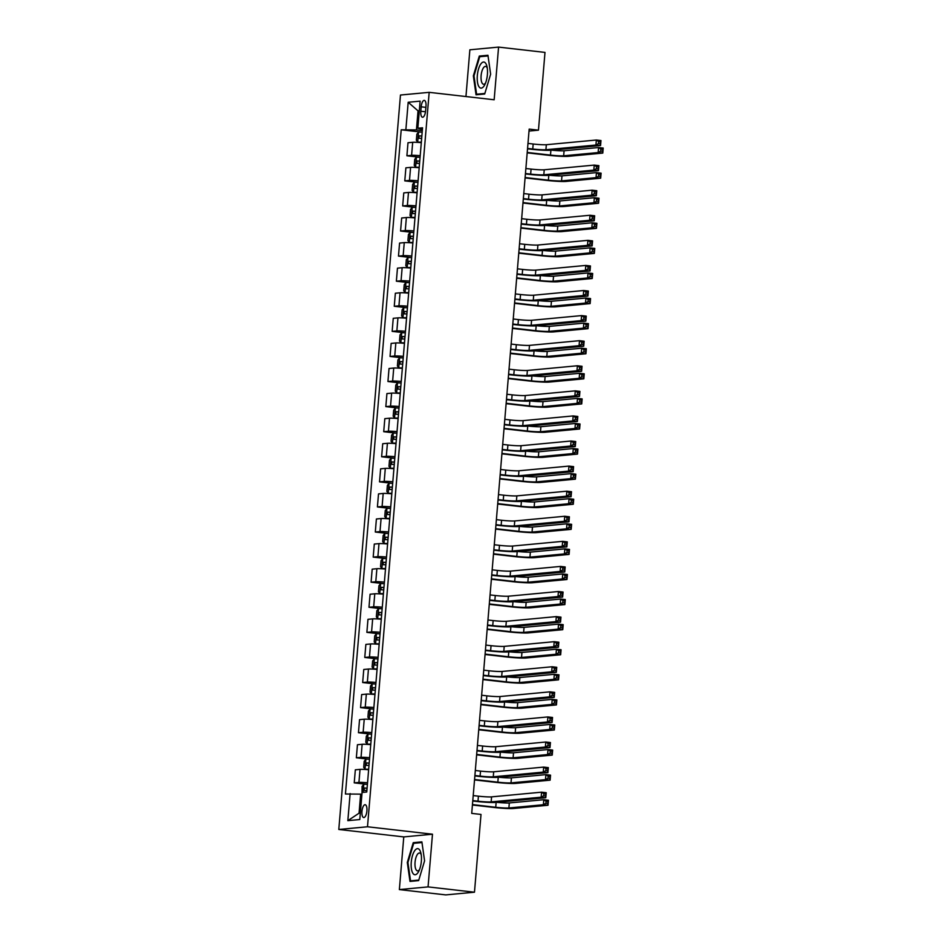 <?xml version="1.0" encoding="UTF-8"?>
<svg xmlns="http://www.w3.org/2000/svg" width="942" height="942" viewBox="0 0 942 942"><rect width="100%" height="100%" fill="white"/><g stroke="black" fill="none" stroke-linecap="round" stroke-linejoin="round"><path stroke-width="1.41" d="M366.909 810.897A6.464 2.449 -83.5 0 0 365.166 804.715A6.464 2.449 -83.5 0 0 361.952 811.368A6.464 2.449 -83.5 0 0 363.694 817.55A6.464 2.449 -83.5 0 0 366.909 810.897M399.361 889.589L428.057 886.893L432.484 834.212L403.777 836.908L399.361 889.589L445.766 894.9L474.474 892.204L481.009 814.441L471.718 813.382L529.18 129.113L538.459 130.173L544.994 52.411L498.577 47.1L469.87 49.796L465.949 96.543M403.777 836.908L338.802 829.466L400.468 95.036L429.175 92.34L367.498 826.77L338.802 829.466M421.18 106.823L420.815 111.238A6.264 2.367 -83.5 0 0 422.511 117.232A6.264 2.367 -83.5 0 0 425.619 110.779L425.996 106.375A6.264 2.367 -83.5 0 0 424.3 100.382A6.264 2.367 -83.5 0 0 421.18 106.823L425.914 107.364M419.32 110.732L418.036 110.862L416.435 129.925L401.21 129.796L345.431 794.012L360.656 794.13L359.055 813.193L360.339 813.064M405.896 129.36L408.18 102.266L420.12 101.147L417.848 128.242L422.405 129.407M350.13 793.564L347.845 820.659L359.797 819.54L362.069 792.446L366.768 791.998L422.546 127.794L417.848 128.242M428.057 886.893L474.474 892.204M432.484 834.212L367.498 826.77M429.175 92.34L494.161 99.77L498.577 47.1M529.015 131.056L538.459 130.173M419.296 111.003L418.036 110.862L408.18 102.266M422.31 130.597L416.435 129.925M361.916 794.271L360.656 794.13M401.21 129.796L421.156 132.08M421.298 142.654A8.078 0.601 -175.2 0 0 412.69 142.289L407.992 142.737L406.897 155.783L419.049 157.173M367.545 782.778A8.078 0.601 -175.2 0 0 358.937 782.425L354.239 782.861L366.391 784.25M354.239 782.861L355.334 769.814L360.032 769.378A8.078 0.601 -175.2 0 1 368.64 769.732M369.653 757.698A8.078 0.601 -175.2 0 0 361.045 757.333L356.347 757.78L368.499 759.17M356.347 757.78L357.442 744.733L362.14 744.298A8.078 0.601 -175.2 0 1 370.748 744.651M371.749 732.617A8.078 0.601 -175.2 0 0 363.141 732.252L358.455 732.699L370.606 734.089M358.455 732.699L359.55 719.653L364.236 719.205A8.078 0.601 -175.2 0 1 372.844 719.57M373.856 707.524A8.078 0.601 -175.2 0 0 365.249 707.171L360.562 707.607L372.714 708.996M360.562 707.607L361.657 694.572L366.344 694.124A8.078 0.601 -175.2 0 1 374.951 694.489M375.964 682.444A8.078 0.601 -175.2 0 0 367.356 682.09L362.67 682.526L374.822 683.916M362.67 682.526L363.765 669.479L368.452 669.044A8.078 0.601 -175.2 0 1 377.059 669.397M378.072 657.363A8.078 0.601 -175.2 0 0 369.464 656.998L364.766 657.445L376.918 658.835M364.766 657.445L365.873 644.399L370.559 643.963A8.078 0.601 -175.2 0 1 379.167 644.316M380.179 632.282A8.078 0.601 -175.2 0 0 371.572 631.917L366.874 632.365L379.025 633.754M366.874 632.365L367.969 619.318L372.667 618.882A8.078 0.601 -175.2 0 1 381.274 619.235M382.287 607.19A8.078 0.601 -175.2 0 0 373.68 606.836L368.981 607.272L381.133 608.673M368.981 607.272L370.076 594.237L374.775 593.79A8.078 0.601 -175.2 0 1 383.382 594.155M384.395 582.109A8.078 0.601 -175.2 0 0 375.787 581.756L371.089 582.191L383.241 583.581M371.089 582.191L372.184 569.156L376.882 568.709A8.078 0.601 -175.2 0 1 385.49 569.074M386.503 557.028A8.078 0.601 -175.2 0 0 377.895 556.675L373.197 557.111L385.349 558.5M373.197 557.111L374.292 544.064L378.99 543.628A8.078 0.601 -175.2 0 1 387.598 543.981M388.599 531.947A8.078 0.601 -175.2 0 0 379.991 531.582L375.305 532.03L387.456 533.419M375.305 532.03L376.4 518.983L381.098 518.547A8.078 0.601 -175.2 0 1 389.694 518.901M390.706 506.867A8.078 0.601 -175.2 0 0 382.099 506.502L377.412 506.949L389.564 508.339M377.412 506.949L378.507 493.902L383.194 493.455A8.078 0.601 -175.2 0 1 391.801 493.82M392.814 481.774A8.078 0.601 -175.2 0 0 384.206 481.421L379.52 481.857L391.672 483.258M379.52 481.857L380.615 468.822L385.302 468.374A8.078 0.601 -175.2 0 1 393.909 468.739M394.922 456.693A8.078 0.601 -175.2 0 0 386.314 456.34L381.628 456.776L393.768 458.165M381.628 456.776L382.723 443.729L387.409 443.293A8.078 0.601 -175.2 0 1 396.017 443.647M397.029 431.613A8.078 0.601 -175.2 0 0 388.422 431.248L383.724 431.695L395.875 433.084M383.724 431.695L384.819 418.648L389.517 418.213A8.078 0.601 -175.2 0 1 398.125 418.566M399.137 406.532A8.078 0.601 -175.2 0 0 390.53 406.167L385.831 406.614L397.983 408.004M385.831 406.614L386.927 393.568L391.625 393.132A8.078 0.601 -175.2 0 1 400.232 393.485M401.245 381.439A8.078 0.601 -175.2 0 0 392.637 381.086L387.939 381.522L400.091 382.923M387.939 381.522L389.034 368.487L393.732 368.039A8.078 0.601 -175.2 0 1 402.34 368.404M403.353 356.359A8.078 0.601 -175.2 0 0 394.745 356.005L390.047 356.441L402.199 357.83M390.047 356.441L391.142 343.406L395.84 342.959A8.078 0.601 -175.2 0 1 404.448 343.324M405.449 331.278A8.078 0.601 -175.2 0 0 396.853 330.925L392.155 331.36L404.306 332.75M392.155 331.36L393.25 318.314L397.948 317.878A8.078 0.601 -175.2 0 1 406.555 318.231M407.556 306.197A8.078 0.601 -175.2 0 0 398.949 305.832L394.262 306.28L406.414 307.669M394.262 306.28L395.357 293.233L400.044 292.797A8.078 0.601 -175.2 0 1 408.651 293.15M409.664 281.116A8.078 0.601 -175.2 0 0 401.057 280.751L396.37 281.199L408.522 282.588M396.37 281.199L397.465 268.152L402.152 267.705A8.078 0.601 -175.2 0 1 410.759 268.07M411.772 256.024A8.078 0.601 -175.2 0 0 403.164 255.671L398.478 256.106L410.63 257.507M398.478 256.106L399.573 243.071L404.259 242.624A8.078 0.601 -175.2 0 1 412.867 242.989M413.879 230.943A8.078 0.601 -175.2 0 0 405.272 230.59L400.574 231.025L412.726 232.415M400.574 231.025L401.669 217.979L406.367 217.543A8.078 0.601 -175.2 0 1 414.975 217.896M415.987 205.862A8.078 0.601 -175.2 0 0 407.38 205.509L402.681 205.945L414.833 207.334M402.681 205.945L403.777 192.898L408.475 192.462A8.078 0.601 -175.2 0 1 417.082 192.816M418.095 180.782A8.078 0.601 -175.2 0 0 409.487 180.417L404.789 180.864L416.941 182.253M404.789 180.864L405.884 167.817L410.582 167.382A8.078 0.601 -175.2 0 1 419.19 167.735M420.203 155.701A8.078 0.601 -175.2 0 0 411.595 155.336L406.897 155.783M347.845 820.659L359.055 813.193M473.355 75.843L476.04 94.812L484.694 94L490.641 74.23L487.944 55.272L479.301 56.073L473.355 75.843L474.003 75.925M418.637 880.605L424.583 860.835L421.886 841.877L413.244 842.69L407.297 862.46L409.994 881.418L418.637 880.605M482.54 56.449L479.301 56.073M407.945 862.531L407.297 862.46M416.482 843.066L413.244 842.69M527.555 148.436L532.76 149.024A10.091 0.742 -175.2 0 0 545.913 149.731L595.921 145.033L596.345 140.017L600.984 140.546L600.56 145.563L550.564 150.261A15.143 1.119 4.8 0 1 530.817 149.213L527.52 148.836M527.979 143.419L533.172 144.008A10.091 0.742 -175.2 0 0 546.336 144.715L596.345 140.017L598.617 141.583L598.441 143.584L600.301 143.796L600.466 141.795L598.617 141.583M600.301 143.796L600.56 145.563L595.921 145.033L598.441 143.584M600.466 141.795L600.984 140.546M422.181 132.139L418.578 132.068L416.859 134.223L416.352 140.24L417.73 142.101L421.333 142.171M417.73 142.101L421.321 142.383M527.226 152.439L550.493 155.1A10.091 0.742 -175.2 0 0 563.657 155.795L598.135 152.557L598.559 147.541L603.198 148.071L602.786 153.087L568.297 156.337A15.143 1.119 4.8 0 1 548.55 155.289L527.19 152.84M421.851 135.954L419.072 135.848L418.86 138.262L421.651 138.368M421.533 138.568L421.839 136.166M551.6 150.155A10.091 0.742 -175.2 0 0 564.081 150.779L598.559 147.541L600.831 149.119L600.666 151.12L602.527 151.332L602.692 149.331L600.831 149.119M602.527 151.332L602.786 153.087L598.135 152.557L600.666 151.12M602.692 149.331L603.198 148.071M525.448 173.516L530.652 174.105A10.091 0.742 -175.2 0 0 543.817 174.812L593.813 170.113L594.237 165.097L598.877 165.627L598.453 170.643L548.456 175.342A15.143 1.119 4.8 0 1 528.709 174.294L525.424 173.917M525.871 168.5L531.076 169.089A10.091 0.742 -175.2 0 0 544.229 169.795L594.237 165.097L596.51 166.663L596.345 168.677L598.194 168.889L598.37 166.875L596.51 166.663M598.194 168.889L598.453 170.643L593.813 170.113L596.345 168.677M598.37 166.875L598.877 165.627M523.352 198.597L528.544 199.198A10.091 0.742 -175.2 0 0 541.709 199.892L591.706 195.194L592.129 190.178L596.769 190.708L596.345 195.724L546.348 200.422A15.143 1.119 4.8 0 1 526.602 199.374L523.316 198.998M523.764 193.581L528.968 194.182A10.091 0.742 -175.2 0 0 542.133 194.876L592.129 190.178L594.402 191.744L594.237 193.758L596.086 193.97L596.262 191.956L594.402 191.744M596.086 193.97L596.345 195.724L591.706 195.194L594.237 193.758M596.262 191.956L596.769 190.708M521.244 223.678L526.437 224.278A10.091 0.742 -175.2 0 0 539.601 224.973L589.598 220.275L590.022 215.259L594.661 215.789L594.237 220.805L544.24 225.503A15.143 1.119 4.8 0 1 524.494 224.455L521.209 224.078M521.656 218.662L526.861 219.262A10.091 0.742 -175.2 0 0 540.025 219.957L590.022 215.259L592.294 216.837L592.129 218.838L593.99 219.05L594.155 217.049L592.294 216.837M593.99 219.05L594.237 220.805L589.598 220.275L592.129 218.838M594.155 217.049L594.661 215.789M420.073 157.232L416.47 157.149L414.751 159.304L414.245 165.321L415.634 167.181L419.225 167.264M415.634 167.181L419.214 167.464M525.118 177.52L548.385 180.181A10.091 0.742 -175.2 0 0 561.55 180.888L596.039 177.638L596.451 172.621L601.102 173.163L600.678 178.179L566.189 181.417A15.143 1.119 4.8 0 1 546.442 180.369L525.083 177.92M419.755 161.035L416.965 160.941L416.764 163.343L419.543 163.449M419.425 163.649L419.732 161.247M549.492 175.247A10.091 0.742 -175.2 0 0 561.974 175.871L596.451 172.621L598.723 174.199L598.559 176.201L600.419 176.413L600.584 174.411L598.723 174.199M600.419 176.413L600.678 178.179L596.039 177.638L598.559 176.201M600.584 174.411L601.102 173.163M417.965 182.312L414.362 182.23L412.643 184.385L412.137 190.402L413.526 192.262L417.118 192.345M413.526 192.262L417.106 192.545M523.01 202.601L546.278 205.262A10.091 0.742 -175.2 0 0 559.442 205.968L593.931 202.73L594.343 197.714L598.994 198.244L598.57 203.26L564.081 206.498A15.143 1.119 4.8 0 1 544.346 205.45L522.975 203.001M417.647 186.127L414.857 186.021L414.657 188.424L417.436 188.53M417.33 188.73L417.624 186.328M547.384 200.328A10.091 0.742 -175.2 0 0 559.866 200.952L594.343 197.714L596.627 199.28L596.451 201.282L598.311 201.494L598.476 199.492L596.627 199.28M598.311 201.494L598.57 203.26L593.931 202.73L596.451 201.282M598.476 199.492L598.994 198.244M415.858 207.393L412.255 207.322L410.535 209.465L410.029 215.494L411.418 217.355L415.01 217.425M411.418 217.355L414.998 217.637M520.902 227.681L544.17 230.354A10.091 0.742 -175.2 0 0 557.334 231.049L591.823 227.811L592.247 222.795L596.887 223.325L596.463 228.341L561.974 231.579A15.143 1.119 4.8 0 1 542.239 230.531L520.867 228.082M415.54 211.208L412.749 211.102L412.549 213.504L415.34 213.61M415.222 213.81L415.516 211.408M545.277 225.409A10.091 0.742 -175.2 0 0 557.758 226.033L592.247 222.795L594.52 224.361L594.343 226.374L596.204 226.586L596.368 224.573L594.52 224.361M596.204 226.586L596.463 228.341L591.823 227.811L594.343 226.374M596.368 224.573L596.887 223.325M519.136 248.77L524.329 249.359A10.091 0.742 -175.2 0 0 537.493 250.054L587.49 245.367L587.914 240.351L592.553 240.881L592.141 245.897L542.133 250.596A15.143 1.119 4.8 0 1 522.386 249.548L519.101 249.171M519.56 243.754L524.753 244.343A10.091 0.742 -175.2 0 0 537.917 245.038L587.914 240.351L590.187 241.917L590.022 243.919L591.882 244.131L592.047 242.129L590.187 241.917M591.882 244.131L592.141 245.897L587.49 245.367L590.022 243.919M592.047 242.129L592.553 240.881M413.75 232.474L410.147 232.403L408.428 234.558L407.921 240.575L409.311 242.435L412.914 242.506M409.311 242.435L412.89 242.718M518.795 252.774L542.062 255.435A10.091 0.742 -175.2 0 0 555.227 256.13L589.716 252.892L590.139 247.876L594.779 248.405L594.355 253.422L559.866 256.66A15.143 1.119 4.8 0 1 540.131 255.612L518.759 253.174M413.432 236.289L410.641 236.183L410.441 238.597L413.232 238.703M413.114 238.903L413.408 236.501M543.169 250.49A10.091 0.742 -175.2 0 0 555.65 251.114L590.139 247.876L592.412 249.442L592.247 251.455L594.096 251.667L594.272 249.654L592.412 249.442M594.096 251.667L594.355 253.422L589.716 252.892L592.247 251.455M594.272 249.654L594.779 248.405M483.941 86.134A13.129 4.969 -83.5 0 0 484.812 84.674A13.129 4.969 -83.5 0 0 486.92 66.281A13.129 4.969 -83.5 0 0 480.797 64.021A13.129 4.969 -83.5 0 0 477.453 82.013A13.129 4.969 -83.5 0 0 483.941 86.134M487.273 68.071A8.984 3.403 -83.5 0 0 485.589 66.399A8.984 3.403 -83.5 0 0 483.482 67.765A8.984 3.403 -83.5 0 0 481.032 77.609A8.984 3.403 -83.5 0 0 483.54 84.262A8.984 3.403 -83.5 0 0 485.554 83.014M484.847 93.458L476.605 94.235L473.991 75.866L479.749 56.708L488.038 55.931M479.101 94.518L476.605 94.235M411.265 862.166A13.129 4.969 -83.5 0 0 413.208 873.74A13.129 4.969 -83.5 0 0 418.766 871.291A13.129 4.969 -83.5 0 0 421.357 861.223A13.129 4.969 -83.5 0 0 420.862 852.899A13.129 4.969 -83.5 0 0 415.599 849.613A13.129 4.969 -83.5 0 0 411.265 862.166M421.215 854.688A8.984 3.403 -83.5 0 0 419.531 853.016A8.984 3.403 -83.5 0 0 415.057 862.271A8.984 3.403 -83.5 0 0 417.483 870.867A8.984 3.403 -83.5 0 0 419.508 869.631M418.801 880.075L410.547 880.852L407.933 862.483L413.703 843.326L421.981 842.548M413.043 881.135L410.547 880.852M517.028 273.851L522.221 274.44A10.091 0.742 -175.2 0 0 535.386 275.146L585.382 270.448L585.806 265.432L590.446 265.962L590.033 270.978L540.025 275.676A15.143 1.119 4.8 0 1 520.29 274.628L516.993 274.252M517.452 268.835L522.645 269.424A10.091 0.742 -175.2 0 0 535.81 270.13L585.806 265.432L588.079 266.998L587.914 269L589.774 269.224L589.939 267.21L588.079 266.998M589.774 269.224L590.033 270.978L585.382 270.448L587.914 269M589.939 267.21L590.446 265.962M514.921 298.932L520.114 299.532A10.091 0.742 -175.2 0 0 533.278 300.227L583.286 295.529L583.699 290.513L588.35 291.043L587.926 296.059L537.917 300.757A15.143 1.119 4.8 0 1 518.182 299.709L514.885 299.332M515.345 293.916L520.537 294.516A10.091 0.742 -175.2 0 0 533.702 295.211L583.699 290.513L585.983 292.079L585.806 294.092L587.667 294.304L587.832 292.291L585.983 292.079M587.667 294.304L587.926 296.059L583.286 295.529L585.806 294.092M587.832 292.291L588.35 291.043M512.813 324.013L518.018 324.613A10.091 0.742 -175.2 0 0 531.17 325.308L581.179 320.61L581.591 315.594L586.242 316.123L585.818 321.14L535.821 325.838A15.143 1.119 4.8 0 1 516.075 324.79L512.778 324.413M513.237 318.997L518.43 319.597A10.091 0.742 -175.2 0 0 531.594 320.292L581.591 315.594L583.875 317.16L583.699 319.173L585.559 319.385L585.724 317.383L583.875 317.16M585.559 319.385L585.818 321.14L581.179 320.61L583.699 319.173M585.724 317.383L586.242 316.123M510.705 349.093L515.91 349.694A10.091 0.742 -175.2 0 0 529.063 350.389L579.071 345.69L579.495 340.674L584.134 341.216L583.71 346.232L533.714 350.919A15.143 1.119 4.8 0 1 513.967 349.871L510.67 349.494M511.129 344.077L516.322 344.678A10.091 0.742 -175.2 0 0 529.486 345.373L579.495 340.674L581.767 342.252L581.591 344.254L583.451 344.466L583.616 342.464L581.767 342.252M583.451 344.466L583.71 346.232L579.071 345.69L581.591 344.254M583.616 342.464L584.134 341.216M508.598 374.186L513.802 374.775A10.091 0.742 -175.2 0 0 526.967 375.481L576.963 370.783L577.387 365.767L582.026 366.297L581.603 371.313L531.606 376.011A15.143 1.119 4.8 0 1 511.859 374.963L508.574 374.586M509.021 369.17L514.226 369.759A10.091 0.742 -175.2 0 0 527.379 370.453L577.387 365.767L579.66 367.333L579.495 369.335L581.344 369.547L581.52 367.545L579.66 367.333M581.344 369.547L581.603 371.313L576.963 370.783L579.495 369.335M581.52 367.545L582.026 366.297M411.642 257.555L408.051 257.484L406.32 259.639L405.814 265.656L407.203 267.516L410.806 267.599M407.203 267.516L410.783 267.799M516.687 277.855L539.966 280.516A10.091 0.742 -175.2 0 0 553.119 281.211L587.608 277.972L588.032 272.956L592.671 273.486L592.247 278.502L557.77 281.752A15.143 1.119 4.8 0 1 538.023 280.704L516.652 278.255M411.324 261.37L408.534 261.264L408.333 263.678L411.124 263.784M411.006 263.984L411.313 261.582M541.061 275.582A10.091 0.742 -175.2 0 0 553.543 276.194L588.032 272.956L590.304 274.534L590.139 276.536L591.988 276.748L592.165 274.746L590.304 274.534M591.988 276.748L592.247 278.502L587.608 277.972L590.139 276.536M592.165 274.746L592.671 273.486M409.535 282.647L405.943 282.565L404.224 284.72L403.718 290.737L405.095 292.597L408.698 292.679M405.095 292.597L408.675 292.88M514.579 302.935L537.858 305.597A10.091 0.742 -175.2 0 0 551.023 306.303L585.5 303.065L585.924 298.049L590.563 298.579L590.139 303.595L555.662 306.833A15.143 1.119 4.8 0 1 535.916 305.785L514.556 303.336M409.217 286.462L406.426 286.356L406.226 288.758L409.016 288.864M408.899 289.064L409.205 286.662M538.954 300.663A10.091 0.742 -175.2 0 0 551.435 301.287L585.924 298.049L588.197 299.615L588.032 301.617L589.88 301.829L590.057 299.827L588.197 299.615M589.88 301.829L590.139 303.595L585.5 303.065L588.032 301.617M590.057 299.827L590.563 298.579M407.427 307.728L403.835 307.645L402.116 309.8L401.61 315.829L402.988 317.69L406.591 317.76M402.988 317.69L406.567 317.96M512.483 328.016L535.751 330.689A10.091 0.742 -175.2 0 0 548.915 331.384L583.392 328.146L583.816 323.13L588.456 323.659L588.032 328.676L553.555 331.914A15.143 1.119 4.8 0 1 533.808 330.866L512.448 328.417M407.109 311.543L404.318 311.437L404.118 313.839L406.909 313.945M406.791 314.145L407.097 311.743M536.846 325.744A10.091 0.742 -175.2 0 0 549.327 326.368L583.816 323.13L586.089 324.696L585.924 326.697L587.784 326.921L587.949 324.908L586.089 324.696M587.784 326.921L588.032 328.676L583.392 328.146L585.924 326.697M587.949 324.908L588.456 323.659M405.331 332.809L401.728 332.738L400.009 334.881L399.502 340.91L400.88 342.77L404.483 342.841M400.88 342.77L404.471 343.053M510.376 353.109L533.643 355.77A10.091 0.742 -175.2 0 0 546.807 356.465L581.285 353.226L581.709 348.21L586.348 348.74L585.936 353.756L551.447 356.994A15.143 1.119 4.8 0 1 531.7 355.946L510.34 353.509M405.001 336.624L402.222 336.518L402.01 338.932L404.801 339.026M404.683 339.238L404.989 336.824M534.75 350.824A10.091 0.742 -175.2 0 0 547.231 351.448L581.709 348.21L583.981 349.776L583.816 351.79L585.677 352.002L585.842 349.988L583.981 349.776M585.677 352.002L585.936 353.756L581.285 353.226L583.816 351.79M585.842 349.988L586.348 348.74M403.223 357.889L399.62 357.819L397.901 359.974L397.394 365.991L398.784 367.851L402.375 367.922M398.784 367.851L402.364 368.134M508.268 378.189L531.535 380.851A10.091 0.742 -175.2 0 0 544.7 381.545L579.189 378.307L579.601 373.291L584.24 373.821L583.828 378.837L549.339 382.075A15.143 1.119 4.8 0 1 529.592 381.027L508.233 378.59M402.905 361.704L400.115 361.598L399.914 364.012L402.693 364.118M402.575 364.318L402.882 361.916M532.642 375.905A10.091 0.742 -175.2 0 0 545.124 376.529L579.601 373.291L581.873 374.857L581.709 376.871L583.569 377.083L583.734 375.081L581.873 374.857M583.569 377.083L583.828 378.837L579.189 378.307L581.709 376.871M583.734 375.081L584.24 373.821M506.49 399.267L511.694 399.855A10.091 0.742 -175.2 0 0 524.859 400.562L574.856 395.864L575.279 390.848L579.919 391.377L579.495 396.394L529.498 401.092A15.143 1.119 4.8 0 1 509.752 400.044L506.466 399.667M506.914 394.251L512.118 394.839A10.091 0.742 -175.2 0 0 525.271 395.546L575.279 390.848L577.552 392.414L577.387 394.427L579.236 394.639L579.412 392.626L577.552 392.414M579.236 394.639L579.495 396.394L574.856 395.864L577.387 394.427M579.412 392.626L579.919 391.377M401.115 382.982L397.512 382.899L395.793 385.054L395.287 391.071L396.676 392.932L400.268 393.014M396.676 392.932L400.256 393.214M506.16 403.27L529.428 405.931A10.091 0.742 -175.2 0 0 542.592 406.638L577.081 403.388L577.493 398.372L582.144 398.913L581.72 403.93L547.231 407.168A15.143 1.119 4.8 0 1 527.485 406.12L506.125 403.671M400.797 386.785L398.007 386.679L397.807 389.093L400.585 389.199M400.48 389.399L400.774 386.997M530.534 400.998A10.091 0.742 -175.2 0 0 543.016 401.61L577.493 398.372L579.777 399.95L579.601 401.951L581.461 402.163L581.626 400.162L579.777 399.95M581.461 402.163L581.72 403.93L577.081 403.388L579.601 401.951M581.626 400.162L582.144 398.913M504.394 424.347L509.587 424.948A10.091 0.742 -175.2 0 0 522.751 425.643L572.748 420.944L573.172 415.928L577.811 416.458L577.387 421.474L527.39 426.173A15.143 1.119 4.8 0 1 507.644 425.125L504.359 424.748M504.806 419.331L510.011 419.932A10.091 0.742 -175.2 0 0 523.175 420.627L573.172 415.928L575.444 417.494L575.279 419.508L577.128 419.72L577.305 417.706L575.444 417.494M577.128 419.72L577.387 421.474L572.748 420.944L575.279 419.508M577.305 417.706L577.811 416.458M399.008 408.063L395.404 407.98L393.685 410.135L393.179 416.152L394.568 418.012L398.16 418.095M394.568 418.012L398.148 418.295M504.052 428.351L527.32 431.012A10.091 0.742 -175.2 0 0 540.484 431.719L574.973 428.48L575.397 423.464L580.037 423.994L579.613 429.01L545.124 432.248A15.143 1.119 4.8 0 1 525.389 431.2L504.017 428.751M398.69 411.878L395.899 411.772L395.699 414.174L398.49 414.28M398.372 414.48L398.666 412.078M528.427 426.078A10.091 0.742 -175.2 0 0 540.908 426.702L575.397 423.464L577.67 425.03L577.493 427.032L579.354 427.244L579.518 425.242L577.67 425.03M579.354 427.244L579.613 429.01L574.973 428.48L577.493 427.032M579.518 425.242L580.037 423.994M502.286 449.428L507.479 450.029A10.091 0.742 -175.2 0 0 520.643 450.723L570.64 446.025L571.064 441.009L575.703 441.539L575.279 446.555L525.283 451.253A15.143 1.119 4.8 0 1 505.536 450.205L502.251 449.829M502.71 444.412L507.903 445.013A10.091 0.742 -175.2 0 0 521.067 445.707L571.064 441.009L573.337 442.587L573.172 444.589L575.032 444.801L575.197 442.799L573.337 442.587M575.032 444.801L575.279 446.555L570.64 446.025L573.172 444.589M575.197 442.799L575.703 441.539M396.9 433.143L393.297 433.073L391.578 435.216L391.071 441.245L392.461 443.105L396.064 443.176M392.461 443.105L396.04 443.388M501.945 453.432L525.212 456.105A10.091 0.742 -175.2 0 0 538.377 456.799L572.866 453.561L573.289 448.545L577.929 449.075L577.505 454.091L543.016 457.329A15.143 1.119 4.8 0 1 523.281 456.281L501.909 453.832M396.582 436.958L393.791 436.853L393.591 439.255L396.382 439.361M396.264 439.561L396.558 437.159M526.319 451.159A10.091 0.742 -175.2 0 0 538.8 451.783L573.289 448.545L575.562 450.111L575.397 452.125L577.246 452.337L577.411 450.323L575.562 450.111M577.246 452.337L577.505 454.091L572.866 453.561L575.397 452.125M577.411 450.323L577.929 449.075M500.178 474.521L505.371 475.109A10.091 0.742 -175.2 0 0 518.536 475.804L568.532 471.118L568.956 466.09L573.596 466.631L573.183 471.648L523.175 476.346A15.143 1.119 4.8 0 1 503.44 475.298L500.143 474.921M500.602 469.493L505.795 470.093A10.091 0.742 -175.2 0 0 518.96 470.788L568.956 466.09L571.229 467.668L571.064 469.669L572.924 469.881L573.089 467.88L571.229 467.668M572.924 469.881L573.183 471.648L568.532 471.118L571.064 469.669M573.089 467.88L573.596 466.631M394.792 458.224L391.201 458.153L389.47 460.308L388.964 466.325L390.353 468.186L393.956 468.256M390.353 468.186L393.933 468.468M499.837 478.524L523.116 481.185A10.091 0.742 -175.2 0 0 536.269 481.88L570.758 478.642L571.182 473.626L575.821 474.156L575.397 479.172L540.92 482.41A15.143 1.119 4.8 0 1 521.173 481.362L499.802 478.925M394.474 462.039L391.684 461.933L391.483 464.347L394.274 464.453M394.156 464.653L394.462 462.239M524.211 476.24A10.091 0.742 -175.2 0 0 536.693 476.864L571.182 473.626L573.454 475.192L573.289 477.205L575.138 477.417L575.315 475.404L573.454 475.192M575.138 477.417L575.397 479.172L570.758 478.642L573.289 477.205M575.315 475.404L575.821 474.156M498.071 499.601L503.263 500.19A10.091 0.742 -175.2 0 0 516.428 500.897L566.436 496.198L566.848 491.182L571.5 491.712L571.076 496.728L521.067 501.427A15.143 1.119 4.8 0 1 501.332 500.379L498.035 500.002M498.495 494.585L503.687 495.174A10.091 0.742 -175.2 0 0 516.852 495.881L566.848 491.182L569.121 492.748L568.956 494.75L570.817 494.962L570.982 492.96L569.121 492.748M570.817 494.962L571.076 496.728L566.436 496.198L568.956 494.75M570.982 492.96L571.5 491.712M392.684 483.305L389.093 483.234L387.374 485.389L386.868 491.406L388.245 493.267L391.848 493.349M388.245 493.267L391.825 493.549M497.729 503.605L521.008 506.266A10.091 0.742 -175.2 0 0 534.161 506.961L568.65 503.723L569.074 498.707L573.713 499.236L573.289 504.253L538.812 507.502A15.143 1.119 4.8 0 1 519.066 506.455L497.706 504.005M392.367 487.12L389.576 487.014L389.376 489.428L392.166 489.534M392.049 489.734L392.355 487.332M522.103 501.321A10.091 0.742 -175.2 0 0 534.585 501.945L569.074 498.707L571.347 500.284L571.182 502.286L573.03 502.498L573.207 500.496L571.347 500.284M573.03 502.498L573.289 504.253L568.65 503.723L571.182 502.286M573.207 500.496L573.713 499.236M495.963 524.682L501.168 525.283A10.091 0.742 -175.2 0 0 514.32 525.977L564.329 521.279L564.741 516.263L569.392 516.793L568.968 521.809L518.96 526.507A15.143 1.119 4.8 0 1 499.225 525.459L495.928 525.083M496.387 519.666L501.58 520.255A10.091 0.742 -175.2 0 0 514.744 520.961L564.741 516.263L567.025 517.829L566.848 519.843L568.709 520.055L568.874 518.041L567.025 517.829M568.709 520.055L568.968 521.809L564.329 521.279L566.848 519.843M568.874 518.041L569.392 516.793M390.577 508.397L386.985 508.315L385.266 510.47L384.76 516.487L386.138 518.347L389.741 518.43M386.138 518.347L389.717 518.63M495.633 528.686L518.901 531.347A10.091 0.742 -175.2 0 0 532.065 532.053L566.542 528.815L566.966 523.787L571.606 524.329L571.182 529.345L536.705 532.583A15.143 1.119 4.8 0 1 516.958 531.535L495.598 529.086M390.259 512.201L387.468 512.107L387.268 514.509L390.059 514.615M389.941 514.815L390.247 512.413M519.996 526.413A10.091 0.742 -175.2 0 0 532.477 527.037L566.966 523.787L569.239 525.365L569.074 527.367L570.934 527.579L571.099 525.577L569.239 525.365M570.934 527.579L571.182 529.345L566.542 528.815L569.074 527.367M571.099 525.577L571.606 524.329M493.855 549.763L499.06 550.363A10.091 0.742 -175.2 0 0 512.212 551.058L562.221 546.36L562.645 541.344L567.284 541.874L566.86 546.89L516.864 551.588A15.143 1.119 4.8 0 1 497.117 550.54L493.82 550.163M494.279 544.747L499.472 545.347A10.091 0.742 -175.2 0 0 512.636 546.042L562.645 541.344L564.917 542.91L564.741 544.923L566.601 545.135L566.766 543.122L564.917 542.91M566.601 545.135L566.86 546.89L562.221 546.36L564.741 544.923M566.766 543.122L567.284 541.874M491.748 574.844L496.952 575.444A10.091 0.742 -175.2 0 0 510.117 576.139L560.113 571.441L560.537 566.425L565.176 566.954L564.753 571.982L514.756 576.669A15.143 1.119 4.8 0 1 495.009 575.621L491.712 575.244M492.171 569.828L497.376 570.428A10.091 0.742 -175.2 0 0 510.529 571.123L560.537 566.425L562.81 568.002L562.645 570.004L564.493 570.216L564.67 568.214L562.81 568.002M564.493 570.216L564.753 571.982L560.113 571.441L562.645 570.004M564.67 568.214L565.176 566.954M489.64 599.936L494.844 600.525A10.091 0.742 -175.2 0 0 508.009 601.22L558.005 596.533L558.429 591.517L563.069 592.047L562.645 597.063L512.648 601.761A15.143 1.119 4.8 0 1 492.901 600.713L489.616 600.337M490.064 594.92L495.268 595.509A10.091 0.742 -175.2 0 0 508.421 596.204L558.429 591.517L560.702 593.083L560.537 595.085L562.386 595.297L562.562 593.295L560.702 593.083M562.386 595.297L562.645 597.063L558.005 596.533L560.537 595.085M562.562 593.295L563.069 592.047M487.544 625.017L492.737 625.606A10.091 0.742 -175.2 0 0 505.901 626.312L555.898 621.614L556.322 616.598L560.961 617.128L560.537 622.144L510.54 626.842A15.143 1.119 4.8 0 1 490.794 625.794L487.509 625.417M487.956 620.001L493.161 620.59A10.091 0.742 -175.2 0 0 506.325 621.296L556.322 616.598L558.594 618.164L558.429 620.166L560.278 620.389L560.455 618.376L558.594 618.164M560.278 620.389L560.537 622.144L555.898 621.614L558.429 620.166M560.455 618.376L560.961 617.128M485.436 650.098L490.629 650.698A10.091 0.742 -175.2 0 0 503.793 651.393L553.79 646.695L554.214 641.679L558.853 642.208L558.429 647.225L508.433 651.923A15.143 1.119 4.8 0 1 488.686 650.875L485.401 650.498M485.848 645.082L491.053 645.682A10.091 0.742 -175.2 0 0 504.217 646.377L554.214 641.679L556.486 643.245L556.322 645.258L558.182 645.47L558.347 643.457L556.486 643.245M558.182 645.47L558.429 647.225L553.79 646.695L556.322 645.258M558.347 643.457L558.853 642.208M483.328 675.178L488.521 675.779A10.091 0.742 -175.2 0 0 501.686 676.474L551.682 671.776L552.106 666.759L556.746 667.289L556.333 672.305L506.325 677.004A15.143 1.119 4.8 0 1 486.59 675.956L483.293 675.579M483.752 670.162L488.945 670.763A10.091 0.742 -175.2 0 0 502.11 671.458L552.106 666.759L554.379 668.337L554.214 670.339L556.074 670.551L556.239 668.549L554.379 668.337M556.074 670.551L556.333 672.305L551.682 671.776L554.214 670.339M556.239 668.549L556.746 667.289M481.221 700.259L486.413 700.86A10.091 0.742 -175.2 0 0 499.578 701.554L549.586 696.856L549.998 691.84L554.638 692.382L554.226 697.398L504.217 702.084A15.143 1.119 4.8 0 1 484.482 701.048L481.185 700.66M481.645 695.243L486.837 695.844A10.091 0.742 -175.2 0 0 500.002 696.538L549.998 691.84L552.271 693.418L552.106 695.42L553.967 695.632L554.132 693.63L552.271 693.418M553.967 695.632L554.226 697.398L549.586 696.856L552.106 695.42M554.132 693.63L554.638 692.382M479.113 725.352L484.306 725.941A10.091 0.742 -175.2 0 0 497.47 726.647L547.479 721.949L547.891 716.933L552.542 717.463L552.118 722.479L502.11 727.177A15.143 1.119 4.8 0 1 482.375 726.129L479.078 725.752M479.537 720.336L484.73 720.924A10.091 0.742 -175.2 0 0 497.894 721.631L547.891 716.933L550.175 718.499L549.998 720.5L551.859 720.712L552.024 718.711L550.175 718.499M551.859 720.712L552.118 722.479L547.479 721.949L549.998 720.5M552.024 718.711L552.542 717.463M388.481 533.478L384.878 533.396L383.158 535.551L382.652 541.568L384.03 543.44L387.633 543.51M384.03 543.44L387.621 543.711M493.526 553.766L516.793 556.439A10.091 0.742 -175.2 0 0 529.957 557.134L564.435 553.896L564.859 548.88L569.498 549.41L569.086 554.426L534.597 557.664A15.143 1.119 4.8 0 1 514.85 556.616L493.49 554.167M388.151 537.293L385.372 537.187L385.16 539.589L387.951 539.695M387.833 539.896L388.139 537.493M517.9 551.494A10.091 0.742 -175.2 0 0 530.37 552.118L564.859 548.88L567.131 550.446L566.966 552.448L568.827 552.66L568.992 550.658L567.131 550.446M568.827 552.66L569.086 554.426L564.435 553.896L566.966 552.448M568.992 550.658L569.498 549.41M386.373 558.559L382.77 558.488L381.051 560.631L380.544 566.66L381.922 568.521L385.525 568.591M381.922 568.521L385.513 568.803M491.418 578.847L514.685 581.52A10.091 0.742 -175.2 0 0 527.85 582.215L562.327 578.977L562.751 573.961L567.39 574.49L566.978 579.507L532.489 582.745A15.143 1.119 4.8 0 1 512.742 581.697L491.383 579.248M386.043 562.374L383.264 562.268L383.064 564.682L385.843 564.776M385.725 564.976L386.032 562.574M515.792 576.575A10.091 0.742 -175.2 0 0 528.274 577.199L562.751 573.961L565.023 575.527L564.859 577.54L566.719 577.752L566.884 575.739L565.023 575.527M566.719 577.752L566.978 579.507L562.327 578.977L564.859 577.54M566.884 575.739L567.39 574.49M384.265 583.64L380.662 583.569L378.943 585.724L378.437 591.741L379.791 593.554L383.418 593.672M380.615 583.616L379.791 593.554L383.406 593.884M489.31 603.94L512.578 606.601A10.091 0.742 -175.2 0 0 525.742 607.296L560.231 604.058L560.643 599.041L565.294 599.571L564.87 604.587L530.381 607.826A15.143 1.119 4.8 0 1 510.635 606.778L489.275 604.34M383.947 587.455L381.157 587.349L380.957 589.763L383.735 589.869M383.63 590.069L383.924 587.667M513.684 601.655A10.091 0.742 -175.2 0 0 526.166 602.279L560.643 599.041L562.927 600.607L562.751 602.621L564.611 602.833L564.776 600.819L562.927 600.607M564.611 602.833L564.87 604.587L560.231 604.058L562.751 602.621M564.776 600.819L565.294 599.571M382.158 608.732L378.554 608.65L376.835 610.805L376.329 616.822L377.718 618.682L381.31 618.764M377.718 618.682L381.298 618.965M487.202 629.021L510.47 631.682A10.091 0.742 -175.2 0 0 523.634 632.376L558.123 629.138L558.535 624.122L563.186 624.652L562.763 629.68L528.274 632.918A15.143 1.119 4.8 0 1 508.539 631.87L487.167 629.421M381.84 612.536L379.049 612.43L378.849 614.843L381.64 614.949M381.522 615.15L381.816 612.747M511.577 626.748A10.091 0.742 -175.2 0 0 524.058 627.36L558.535 624.122L560.82 625.7L560.643 627.702L562.504 627.914L562.668 625.912L560.82 625.7M562.504 627.914L562.763 629.68L558.123 629.138L560.643 627.702M562.668 625.912L563.186 624.652M380.05 633.813L376.447 633.731L374.728 635.885L374.221 641.902L375.611 643.763L379.202 643.845M375.611 643.763L379.19 644.045M485.095 654.101L508.362 656.762A10.091 0.742 -175.2 0 0 521.527 657.469L556.015 654.231L556.439 649.215L561.079 649.744L560.655 654.761L526.166 657.999A15.143 1.119 4.8 0 1 506.431 656.951L485.059 654.502M379.732 637.628L376.941 637.522L376.741 639.924L379.532 640.03M379.414 640.23L379.708 637.828M509.469 651.829A10.091 0.742 -175.2 0 0 521.95 652.453L556.439 649.215L558.712 650.781L558.535 652.782L560.396 652.994L560.561 650.993L558.712 650.781M560.396 652.994L560.655 654.761L556.015 654.231L558.535 652.782M560.561 650.993L561.079 649.744M377.942 658.894L374.351 658.823L372.62 660.966L372.114 666.995L373.503 668.855L377.106 668.926M373.503 668.855L377.083 669.138M482.987 679.182L506.266 681.855A10.091 0.742 -175.2 0 0 519.419 682.55L553.908 679.312L554.332 674.295L558.971 674.825L558.547 679.841L524.058 683.08A15.143 1.119 4.8 0 1 504.323 682.032L482.952 679.582M377.624 662.709L374.834 662.603L374.633 665.005L377.424 665.111M377.306 665.311L377.601 662.909M507.361 676.909A10.091 0.742 -175.2 0 0 519.843 677.534L554.332 674.295L556.604 675.861L556.439 677.875L558.288 678.087L558.465 676.073L556.604 675.861M558.288 678.087L558.547 679.841L553.908 679.312L556.439 677.875M558.465 676.073L558.971 674.825M375.834 683.974L372.243 683.904L370.512 686.059L370.018 692.076L371.395 693.936L374.998 694.007M371.395 693.936L374.975 694.219M480.879 704.275L504.158 706.936A10.091 0.742 -175.2 0 0 517.311 707.63L551.8 704.392L552.224 699.376L556.863 699.906L556.439 704.922L521.962 708.16A15.143 1.119 4.8 0 1 502.216 707.112L480.856 704.675M375.517 687.79L372.726 687.684L372.526 690.097L375.316 690.192M375.199 690.404L375.505 687.99M505.253 701.99A10.091 0.742 -175.2 0 0 517.735 702.614L552.224 699.376L554.497 700.942L554.332 702.956L556.18 703.168L556.357 701.154L554.497 700.942M556.18 703.168L556.439 704.922L551.8 704.392L554.332 702.956M556.357 701.154L556.863 699.906M373.727 709.055L370.135 708.985L368.416 711.139L367.91 717.156L369.288 719.017L372.891 719.087M369.288 719.017L372.867 719.299M478.783 729.355L502.051 732.016A10.091 0.742 -175.2 0 0 515.215 732.711L549.692 729.473L550.116 724.457L554.756 724.987L554.332 730.003L519.854 733.241A15.143 1.119 4.8 0 1 500.108 732.205L478.748 729.756M373.409 712.87L370.618 712.764L370.418 715.178L373.209 715.284M373.091 715.484L373.397 713.082M503.146 727.071A10.091 0.742 -175.2 0 0 515.627 727.695L550.116 724.457L552.389 726.035L552.224 728.036L554.084 728.248L554.249 726.247L552.389 726.035M554.084 728.248L554.332 730.003L549.692 729.473L552.224 728.036M554.249 726.247L554.756 724.987M477.005 750.433L482.21 751.021A10.091 0.742 -175.2 0 0 495.362 751.728L545.371 747.03L545.795 742.013L550.434 742.543L550.01 747.559L500.014 752.258A15.143 1.119 4.8 0 1 480.267 751.21L476.97 750.833M477.429 745.416L482.622 746.005A10.091 0.742 -175.2 0 0 495.786 746.712L545.795 742.013L548.067 743.579L547.891 745.593L549.751 745.805L549.916 743.791L548.067 743.579M549.751 745.805L550.01 747.559L545.371 747.03L547.891 745.593M549.916 743.791L550.434 742.543M371.631 734.148L368.028 734.065L366.308 736.22L365.802 742.237L367.18 744.098L370.783 744.18M367.18 744.098L370.759 744.38M476.676 754.436L499.943 757.097A10.091 0.742 -175.2 0 0 513.107 757.804L547.585 754.554L548.008 749.538L552.648 750.079L552.236 755.095L517.747 758.334A15.143 1.119 4.8 0 1 498 757.286L476.64 754.836M371.301 737.951L368.522 737.857L368.31 740.259L371.101 740.365M370.983 740.565L371.289 738.163M501.05 752.163A10.091 0.742 -175.2 0 0 513.52 752.788L548.008 749.538L550.281 751.115L550.116 753.117L551.977 753.329L552.142 751.327L550.281 751.115M551.977 753.329L552.236 755.095L547.585 754.554L550.116 753.117M552.142 751.327L552.648 750.079M474.898 775.513L480.102 776.114A10.091 0.742 -175.2 0 0 493.267 776.809L543.263 772.11L543.687 767.094L548.326 767.624L547.903 772.64L497.906 777.338A15.143 1.119 4.8 0 1 478.159 776.29L474.862 775.914M475.321 770.497L480.514 771.098A10.091 0.742 -175.2 0 0 493.679 771.792L543.687 767.094L545.96 768.66L545.795 770.674L547.643 770.886L547.808 768.872L545.96 768.66M547.643 770.886L547.903 772.64L543.263 772.11L545.795 770.674M547.808 768.872L548.326 767.624M369.523 759.228L365.92 759.146L364.201 761.301L363.694 767.318L365.072 769.178L368.675 769.261M365.072 769.178L368.663 769.461M474.568 779.517L497.835 782.178A10.091 0.742 -175.2 0 0 511 782.884L545.477 779.646L545.901 774.63L550.54 775.16L550.128 780.176L515.639 783.414A15.143 1.119 4.8 0 1 495.892 782.366L474.532 779.917M369.193 763.044L366.414 762.938L366.202 765.34L368.993 765.446M368.875 765.646L369.182 763.244M498.942 777.244A10.091 0.742 -175.2 0 0 511.424 777.868L545.901 774.63L548.173 776.196L548.008 778.198L549.869 778.41L550.034 776.408L548.173 776.196M549.869 778.41L550.128 780.176L545.477 779.646L548.008 778.198M550.034 776.408L550.54 775.16M472.79 800.594L477.994 801.195A10.091 0.742 -175.2 0 0 491.159 801.889L541.155 797.191L541.579 792.175L546.219 792.705L545.795 797.721L495.798 802.419A15.143 1.119 4.8 0 1 476.051 801.371L472.766 800.994M473.214 795.578L478.418 796.178A10.091 0.742 -175.2 0 0 491.571 796.873L541.579 792.175L543.852 793.753L543.687 795.754L545.536 795.966L545.712 793.965L543.852 793.753M545.536 795.966L545.795 797.721L541.155 797.191L543.687 795.754M545.712 793.965L546.219 792.705M362.022 792.999L362.093 786.382L363.812 784.239L367.415 784.309M472.46 804.598L495.728 807.27A10.091 0.742 -175.2 0 0 508.892 807.965L543.381 804.727L543.793 799.711L548.444 800.241L548.02 805.257L513.531 808.495A15.143 1.119 4.8 0 1 493.785 807.447L472.425 804.998M367.097 788.124L364.307 788.018L364.107 790.42L366.885 790.526M366.768 790.727L367.074 788.324M496.834 802.325A10.091 0.742 -175.2 0 0 509.316 802.949L543.793 799.711L546.077 801.277L545.901 803.291L547.761 803.502L547.926 801.489L546.077 801.277M547.761 803.502L548.02 805.257L543.381 804.727L545.901 803.291M547.926 801.489L548.444 800.241M411.595 155.336L412.69 142.289M409.487 180.417L410.582 167.382M407.38 205.509L408.475 192.462M405.272 230.59L406.367 217.543M403.164 255.671L404.259 242.624M401.057 280.751L402.152 267.705M398.949 305.832L400.044 292.797M396.853 330.925L397.948 317.878M394.745 356.005L395.84 342.959M392.637 381.086L393.732 368.039M390.53 406.167L391.625 393.132M388.422 431.248L389.517 418.213M386.314 456.34L387.409 443.293M384.206 481.421L385.302 468.374M382.099 506.502L383.194 493.455M379.991 531.582L381.098 518.547M377.895 556.675L378.99 543.628M375.787 581.756L376.882 568.709M373.68 606.836L374.775 593.79M371.572 631.917L372.667 618.882M369.464 656.998L370.559 643.963M367.356 682.09L368.452 669.044M365.249 707.171L366.344 694.124M363.141 732.252L364.236 719.205M361.045 757.333L362.14 744.298M358.937 782.425L360.032 769.378M425.513 111.78L420.815 111.238M533.172 144.008L532.76 149.024M546.336 144.715L545.913 149.731M418.531 132.127L417.695 142.054M550.905 150.225L550.493 155.1M564.081 150.779L563.657 155.795M421.745 136.154L419.072 135.848M531.076 169.089L530.652 174.105M544.229 169.795L543.817 174.812M528.968 194.182L528.544 199.198M542.133 194.876L541.709 199.892M526.861 219.262L526.437 224.278M540.025 219.957L539.601 224.973M416.423 157.208L415.599 167.134M548.797 175.306L548.385 180.181M561.974 175.871L561.55 180.888M419.637 161.247L416.965 160.941M414.315 182.289L413.491 192.227M546.69 200.387L546.278 205.262M559.866 200.952L559.442 205.968M417.53 186.328L414.857 186.021M412.219 207.37L411.383 217.308M544.582 225.479L544.17 230.354M557.758 226.033L557.334 231.049M415.422 211.408L412.749 211.102M524.753 244.343L524.329 249.359M537.917 245.038L537.493 250.054M410.111 232.45L409.275 242.388M542.474 250.56L542.062 255.435M555.65 251.114L555.227 256.13M413.314 236.489L410.641 236.183M522.645 269.424L522.221 274.44M535.81 270.13L535.386 275.146M520.537 294.516L520.114 299.532M533.702 295.211L533.278 300.227M518.43 319.597L518.018 324.613M531.594 320.292L531.17 325.308M516.322 344.678L515.91 349.694M529.486 345.373L529.063 350.389M514.226 369.759L513.802 374.775M527.379 370.453L526.967 375.481M408.004 257.543L407.168 267.469M540.367 275.641L539.966 280.516M553.543 276.194L553.119 281.211M411.207 261.57L408.534 261.264M405.896 282.624L405.06 292.55M538.259 300.722L537.858 305.597M551.435 301.287L551.023 306.303M409.099 286.662L406.426 286.356M403.788 307.704L402.952 317.642M536.163 325.802L535.751 330.689M549.327 326.368L548.915 331.384M406.991 311.743L404.318 311.437M401.681 332.785L400.845 342.723M534.055 350.895L533.643 355.77M547.231 351.448L546.807 356.465M404.883 336.824L402.222 336.518M399.573 357.866L398.749 367.804M531.947 375.976L531.535 380.851M545.124 376.529L544.7 381.545M402.787 361.905L400.115 361.598M512.118 394.839L511.694 399.855M525.271 395.546L524.859 400.562M397.465 382.958L396.641 392.885M529.84 401.057L529.428 405.931M543.016 401.61L542.592 406.638M400.68 386.985L398.007 386.679M510.011 419.932L509.587 424.948M523.175 420.627L522.751 425.643M395.369 408.039L394.533 417.965M527.732 426.137L527.32 431.012M540.908 426.702L540.484 431.719M398.572 412.078L395.899 411.772M507.903 445.013L507.479 450.029M521.067 445.707L520.643 450.723M393.261 433.12L392.425 443.058M525.624 451.23L525.212 456.105M538.8 451.783L538.377 456.799M396.464 437.159L393.791 436.853M505.795 470.093L505.371 475.109M518.96 470.788L518.536 475.804M391.154 458.201L390.318 468.139M523.517 476.311L523.116 481.185M536.693 476.864L536.269 481.88M394.357 462.239L391.684 461.933M503.687 495.174L503.263 500.19M516.852 495.881L516.428 500.897M389.046 483.293L388.21 493.219M521.409 501.391L521.008 506.266M534.585 501.945L534.161 506.961M392.249 487.32L389.576 487.014M501.58 520.255L501.168 525.283M514.744 520.961L514.32 525.977M386.938 508.374L386.102 518.3M519.313 526.472L518.901 531.347M532.477 527.037L532.065 532.053M390.141 512.413L387.468 512.107M499.472 545.347L499.06 550.363M512.636 546.042L512.212 551.058M497.376 570.428L496.952 575.444M510.529 571.123L510.117 576.139M495.268 595.509L494.844 600.525M508.421 596.204L508.009 601.22M493.161 620.59L492.737 625.606M506.325 621.296L505.901 626.312M491.053 645.682L490.629 650.698M504.217 646.377L503.793 651.393M488.945 670.763L488.521 675.779M502.11 671.458L501.686 676.474M486.837 695.844L486.413 700.86M500.002 696.538L499.578 701.554M484.73 720.924L484.306 725.941M497.894 721.631L497.47 726.647M384.831 533.455L383.995 543.393M517.205 551.553L516.793 556.439M530.37 552.118L529.957 557.134M388.033 537.493L385.372 537.187M382.723 558.535L381.887 568.473M515.097 576.645L514.685 581.52M528.274 577.199L527.85 582.215M385.937 562.574L383.264 562.268M512.99 601.726L512.578 606.601M526.166 602.279L525.742 607.296M383.83 587.655L381.157 587.349M378.519 608.709L377.683 618.635M510.882 626.807L510.47 631.682M524.058 627.36L523.634 632.376M381.722 612.736L379.049 612.43M376.411 633.789L375.575 643.716M508.774 651.888L508.362 656.762M521.95 652.453L521.527 657.469M379.614 637.828L376.941 637.522M374.304 658.87L373.468 668.808M506.666 676.98L506.266 681.855M519.843 677.534L519.419 682.55M377.507 662.909L374.834 662.603M372.196 683.951L371.36 693.889M504.559 702.061L504.158 706.936M517.735 702.614L517.311 707.63M375.399 687.99L372.726 687.684M370.088 709.043L369.252 718.97M502.463 727.142L502.051 732.016M515.627 727.695L515.215 732.711M373.291 713.07L370.618 712.764M482.622 746.005L482.21 751.021M495.786 746.712L495.362 751.728M367.981 734.124L367.144 744.05M500.355 752.222L499.943 757.097M513.52 752.788L513.107 757.804M371.183 738.163L368.522 737.857M480.514 771.098L480.102 776.114M493.679 771.792L493.267 776.809M365.873 759.205L365.037 769.143M498.247 777.303L497.835 782.178M511.424 777.868L511 782.884M369.087 763.244L366.414 762.938M478.418 796.178L477.994 801.195M491.571 796.873L491.159 801.889M363.765 784.286L363.094 792.352M496.14 802.396L495.728 807.27M509.316 802.949L508.892 807.965M366.98 788.324L364.307 788.018"/></g></svg>
